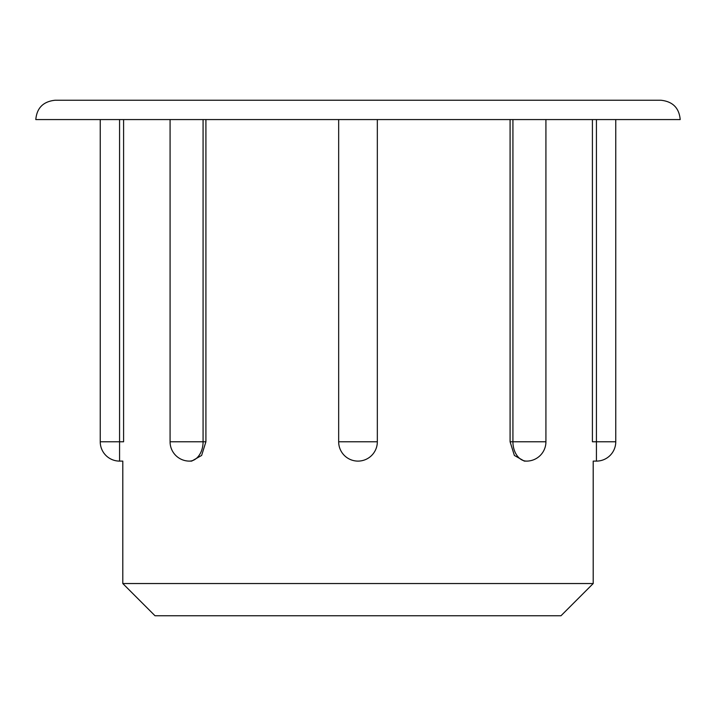 <?xml version="1.0" encoding="UTF-8"?>
<svg xmlns="http://www.w3.org/2000/svg" width="716" height="716" viewBox="0 0 716 716"><rect width="100%" height="100%" fill="white"/><g stroke="black" fill="none" stroke-linecap="round" stroke-linejoin="round"><path stroke-width="1.07" d="M593.206 583.54L122.794 583.54L155.014 615.76L560.986 615.76L593.206 583.54L593.206 461.104L596.428 461.104L596.428 119.572M358 119.572L680.2 119.572C679.162 107.937 672.718 101.493 660.868 100.24L55.132 100.24C43.282 101.493 36.838 107.937 35.8 119.572L358 119.572M596.428 461.104A19.332 19.332 0 0 0 615.76 441.772L592.409 441.772C593.278 466.707 593.278 466.707 592.409 441.772L592.409 119.572M510.087 441.772L512.925 441.772A19.332 13.667 -90 0 0 526.591 461.104L524.318 461.104L514.374 455.448L510.087 441.772L510.087 119.572M205.913 119.572L205.913 441.772L201.626 455.448L191.682 461.104L189.409 461.104A19.332 13.667 90 0 0 203.076 441.772L170.077 441.772A19.332 19.332 0 0 0 189.409 461.104M123.591 119.572L123.591 441.772C122.722 466.707 122.722 466.707 123.591 441.772L119.572 441.772L119.572 461.104A19.332 19.332 0 0 1 100.24 441.772L100.24 119.572M377.332 119.572L377.332 441.772A19.332 19.332 0 0 1 358 461.104A19.332 19.332 0 0 1 338.668 441.772L338.668 119.572M615.76 441.772L615.76 119.572M358 461.104A19.332 19.332 0 0 1 338.668 441.772L377.332 441.772A19.332 19.332 0 0 1 358 461.104M526.591 461.104A19.332 19.332 0 0 0 545.923 441.772L512.925 441.772L512.925 119.572M119.572 119.572L119.572 441.772L100.24 441.772M203.076 119.572L203.076 441.772L205.913 441.772M122.794 583.54L122.794 461.104L119.572 461.104M545.923 441.772L545.923 119.572M170.077 119.572L170.077 441.772"/></g></svg>
